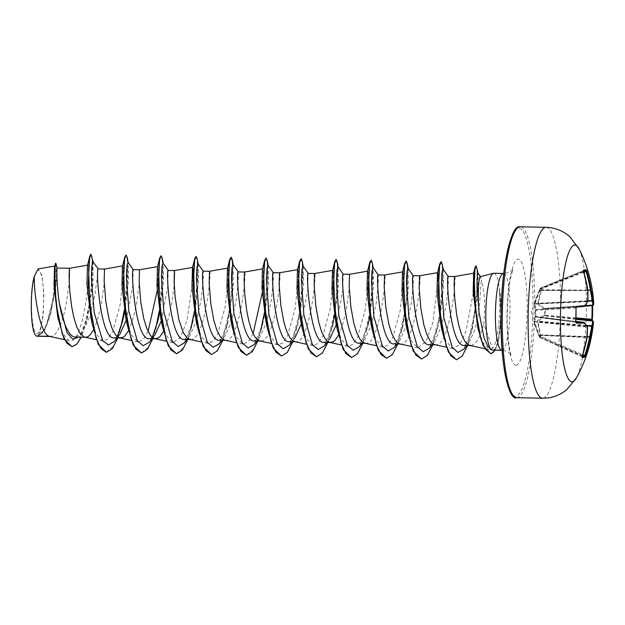 <?xml version="1.0" encoding="UTF-8"?>
<svg xmlns="http://www.w3.org/2000/svg" width="625" height="625" viewBox="0 0 625 625"><rect width="100%" height="100%" fill="white"/><g stroke="black" fill="none" stroke-linecap="round" stroke-linejoin="round"><path stroke-width="0.47" stroke-dasharray="3.12 2.34" d="M582.562 355.461L540.656 337.18A0.734 0.711 -90.7 0 1 540.266 336.742L541.016 336.484L540.656 337.18L539.523 337.336A0.734 0.727 -109.7 0 1 539.125 336.898L540.266 336.742L537.367 320.633L543.578 315.156L544.609 315.07L544.703 309.039L543.672 309.016L537.625 304.078L541.023 288.469L539.883 288.633L534.18 304.555L535.547 310.305L535.453 316.328L533.922 321.109L539.117 336.891L539.609 336.68L534.508 321.633L536.102 317.039A0.734 0.398 -82.5 0 1 536.078 317.031L536.078 317.031A0.734 0.398 -82.5 0 1 535.773 316.32L535.867 310.352L575.758 307.898A135.719 113.258 88.3 0 1 575.539 321.578L575.82 322.289A135.984 6.258 5.8 0 0 575.953 322.289M582.32 356.188L581.828 355.938L581.797 356.617L539.523 337.336L539.609 336.68L581.828 355.938L581.797 356.617A0.734 0.711 88.6 0 1 582.117 356.891M576.234 307.125A0.734 0.641 84.6 0 1 576.07 307.164L536.219 309.609A0.734 0.406 -93.5 0 0 535.867 310.352L535.547 310.305A0.734 0.727 -89.3 0 1 536.219 309.609L534.789 304.062L539.875 290.227L539.398 289.945M579.117 249.039A68.375 12.922 -88.8 0 1 586.344 313.68A68.375 12.922 -88.8 0 1 576.352 377.945M592.703 304.195L592.578 305.609L592.625 304.523L592.031 304.961A0.734 0.727 92 0 0 592.703 304.195A136.719 1.789 -4 0 1 593.75 304.336M592.359 319.359L592.445 320.867A136.719 6.289 -174.2 0 1 593.477 321.773M38.102 270.203A31.734 6 91.2 0 0 31.586 302.75A31.734 6 91.2 0 0 37.102 333.641A31.734 6 91.2 0 0 43.617 301.086A31.734 6 91.2 0 0 38.102 270.203M491.664 349.961L492.5 350.078A38.43 7.266 -88.8 0 1 492.297 350.102M464.258 345.383L469.172 342.352L474.937 329.672L479.07 311.031L481.297 279.969L480.258 276.633M493.938 273.258A38.43 7.266 -88.8 0 1 499.563 289.992L499.375 289.688C500.602 304.875 499.141 327.672 496.219 339.945C495.266 344.039 494.016 346.828 492.477 348.32L483.82 323.773A34.312 6.484 -88.8 0 0 481.297 279.969M37.047 336.227A34.312 6.484 91.2 0 0 37.242 336.219A34.312 6.484 91.2 0 0 37.281 336.211L44.57 329.773L50.758 313.766L56.258 283.367L57.102 268.078M49.406 336.336L52.914 335.914L54.898 334.398L56.836 332.008L60.477 324.883L63.641 315.305L66.18 304.328L69.219 282.344M50.203 336.508L50.914 336.508M75.547 337.055L82.109 332.984L89.742 316.742L95 294.68L98.164 268.898M114.234 337.883L117.414 336.758M149.234 338.633L152.422 337.508M184.234 339.383L189.758 335.93L196.742 320.234L201.398 298.195L203.312 279.148L203.211 271.148M190.562 339.516L190.93 339.508C205.117 340.594 212.094 267.898 209.508 271.297M219.242 340.133L224.758 336.68L231.742 320.984L236.398 298.945L238.32 279.898L238.211 271.898M224.734 340.164L225.93 340.258C240.117 341.344 247.102 268.641 244.508 272.047M254.242 340.883L259.758 337.43L266.75 321.734L271.406 299.703L273.32 280.656L273.211 272.648M289.242 341.633L294.766 338.18L292.031 341.688M294.742 341.664L295.938 341.758C310.125 342.844 317.102 270.141 314.516 273.547M324.25 342.383L329.766 338.93L327.031 342.438M359.25 343.133L364.773 339.68L371.758 323.977L376.406 301.969L378.328 282.914L378.258 274.922M364.75 343.164L365.945 343.258C380.133 344.344 387.109 271.641 384.523 275.047L384.547 275.031M394.258 343.883L399.773 340.43L406.758 324.734L411.414 302.695L413.336 283.648L413.258 275.672M399.75 343.914L400.945 344.008C415.133 345.094 422.109 272.391 419.523 275.797L419.555 275.781M429.258 344.625L434.773 341.18L441.766 325.477L446.422 303.43L448.336 284.406L448.258 276.422M434.758 344.664L435.945 344.758C450.141 345.844 457.117 273.141 454.523 276.547M93.5 329.969L97.133 321.086L101.188 305.078L104.172 283.719L104.523 269.039M126.305 320.156L132.602 286.914L133.234 269.672M128.5 330.719L132.133 321.836L136.188 305.828L139.172 284.469L139.531 269.789M161.312 320.906L167.609 287.664L168.234 270.422M163.5 331.469L167.141 322.586L170.008 312.172L172.203 300.938L174.227 284.594M260.93 341.008C275.125 342.094 282.102 269.391 279.516 272.797M301.32 323.898L307.617 290.656L308.219 273.398M336.32 324.656L342.625 291.406L343.219 274.148M338.516 335.219L342.156 326.336L346.203 310.328L349.188 288.969L349.547 274.281M71.977 346.641L77.414 343.227L82.531 333.508L90.055 301.289L92.492 268.281L91.961 257.938L90.727 254.227L87.664 265.141C91.977 261.461 83.961 347.961 68.766 340.555L62.531 332.969L57.688 316.883M54.516 266.562L54.773 266.031L55.227 268.438L55.227 275.531L52.82 299.336L46.602 324.266L42.352 332.516L37.734 336.109L40.242 331.375L43.242 314.852L43.906 293.18L41.938 275.344L38.156 268.93M68.766 340.555L64.359 339.594L68.766 340.555M470.953 345.508C475.945 344.5 480.234 337.25 483.82 323.773M92.961 261.648L93.086 283.586L87.664 316.961L79.734 336.008L78.773 337.117M92.008 256.43L92.273 282.812L86.57 321.25L81.281 337.172M56.148 263.805L55.82 283.109L50.477 314.789L44.398 330.547L37.281 336.211M55.555 263.156L56.109 265.992L56.117 273.953L53.445 299.492L46.875 324.859L42.523 332.859L37.734 336.109M87.438 265.648L87.57 265.148M492.477 348.32L489.156 349.641L482.672 342.258L477.273 325.25M473.234 293.219L465.867 331.57L459.648 344.781L452.781 348.602L446.086 341.344L440.875 324.719M437.469 273.148L437.727 272.625M438.297 278.602L432.953 322.211L426.062 341.641L417.781 347.852L411.078 340.586L405.875 323.969M402.469 272.398L402.727 271.875L403.227 274.781L403.172 283.25L400.141 310.789L392.75 337.555L387.891 345.18L382.781 347.102L376.078 339.844L370.867 323.219M367.461 271.648L367.719 271.125L368.227 274.031L368.172 282.5L365.141 310.031L357.758 336.781L352.891 344.422L347.773 346.352L341.086 339.102L335.867 322.469M332.461 270.898L332.719 270.375L333.219 273.281L333.164 281.734L330.141 309.258L322.75 336.039L317.883 343.664L312.773 345.602L306.07 338.328L300.867 321.719M297.461 270.148L297.719 269.625L298.219 272.539L298.164 281.008L295.133 308.531L287.742 335.305L282.883 342.93L277.773 344.852L271.07 337.594L265.859 320.969M262.453 269.398L263.281 275.352L262.211 292.812M253.102 333.719L248.078 341.977L242.766 344.102L236.07 336.844L230.859 320.219M227.453 268.648L227.711 268.125L228.211 271.023L228.156 279.492L225.125 307.039L217.742 333.789L212.883 341.422L207.766 343.352L201.07 336.102L195.859 319.469M192.453 267.898L192.578 267.398M193.172 278.352L186.992 320.672L180.414 337.438L172.758 342.602L166.062 335.344L160.852 318.719M157.445 267.148L158.273 273.109L157.203 290.562M148.094 331.469L143.086 339.719L137.758 341.844L131.062 334.594L125.852 317.961M122.445 266.406L122.703 265.875L123.203 268.781L123.148 277.266L120.117 304.781L112.727 331.547L107.867 339.18L102.758 341.102L96.062 333.852L90.852 317.219M492.547 350.078A38.43 7.266 -88.8 0 1 492.516 350.086L492.547 350.078C495.031 349.703 497 346.414 498.453 340.219L497.633 342.773L496.219 339.945M499.563 289.992L501.047 315.148L498.453 340.219M114.297 341.438L117.227 336.602M124.688 311.859L128.523 281.219L128.055 262.383M149.297 342.188L152.227 337.352M159.695 312.609L163.531 281.969L163.055 263.133M184.305 342.938L192.859 321.633L195 311.758M195.18 310.797L198.594 281.641L198.055 263.883M219.305 343.688L227.867 322.383L233.281 287.234L233.062 264.633M254.305 344.438L262.867 323.133L265.008 313.258M265.188 312.297L268.602 283.141L268.062 265.383M289.312 345.188L297.875 323.883L300.008 314.008M300.188 313.047L303.602 283.883L303.062 266.133M324.312 345.938L332.875 324.633L338.289 289.492L338.07 266.883M359.32 346.688L367.875 325.383L366.781 329.875L369.852 314.07M369.711 317.109L373.547 286.469L373.07 267.633M394.32 347.438L402.883 326.133L408.297 290.984L408.07 268.383M429.32 348.188L437.883 326.883L440.023 317.008M440.203 316.047L443.617 286.891L443.078 269.133M464 349.031L472.641 327.391L477.938 293.305L477.984 273.164M117.828 337.961L122.312 322.258M124.516 310.805L127.828 277.984L127.172 257.328M152.828 338.703L157.312 323M159.516 311.555L162.828 278.727L162.172 258.07M187.836 339.453L191.773 326.125L194.836 310.32M195.008 309.219L197.875 278.18L197.18 258.82M222.836 340.203L226.773 326.875L232.508 286.664L232.18 259.57M257.836 340.953L261.781 327.617L264.844 311.82M265.008 310.719L267.883 279.68L267.18 260.32M292.844 341.703L296.781 328.375L299.844 312.57M300.016 311.469L302.883 280.43L302.188 261.078M327.844 342.453L332.328 326.75M334.531 315.305L337.844 282.477L337.188 261.82M362.852 343.203L366.781 329.875M370.023 312.969L372.891 281.93L372.188 262.578M397.852 343.953L401.789 330.625L407.516 290.406L407.195 263.32M432.852 344.703L436.789 331.375L439.859 315.57M440.023 314.469L442.898 283.43L442.195 264.07M467.578 345.453L471.539 331.938L477.148 292.766L476.953 267.609M495.375 350.164L497.93 342.773A38.102 7.203 -88.8 0 0 498.289 341.109A38.102 7.203 -88.8 0 0 499.711 290M106.391 352.242L114.016 345.688L120.648 327.922M124.367 309.898L127.68 271.547L127.18 259.32L125.836 254.961M141.391 352.992L149.023 346.438L155.648 328.68M159.367 310.648L162.688 272.289L162.188 260.062L160.844 255.711M176.398 353.742L184.023 347.188L190.648 329.43M194.375 311.398L194.711 309.219M194.883 308.07L197.688 272.523L197.219 261.078L195.992 256.5M211.398 354.492L217.102 350.828L222.43 340.516L230.18 306.781L232.695 272.516L232.195 261.609L230.992 257.25M246.406 355.242L254.031 348.68L260.656 330.93M264.383 312.898L267.695 274.547L267.195 262.312L265.852 257.961M281.406 355.992L286.875 352.633L292.008 343.117L299.727 311.469M299.891 310.32L302.703 274.055L302.156 262.727L300.852 258.711M316.414 356.742L322.117 353.078L327.438 342.758L335.188 309.023L337.703 274.766L337.203 263.859L336 259.5M351.406 357.492L356.875 354.125L362.016 344.617L369.727 312.969M369.898 311.82L372.703 275.555L372.156 264.227L370.859 260.211M386.414 358.242L392.195 354.484L397.57 343.914L405.328 309.555L407.703 275.219L407.125 264.68L405.859 260.961M421.414 358.992L426.883 355.625L432.023 346.109L439.734 314.469M439.906 313.32L442.711 277.773L442.234 266.328L441.008 261.75M456.422 359.742L462.055 355.875L467.258 345.516L474.789 312.766L477.336 280.25L476.992 270L476.016 265.844M490.812 353.781L493.18 352.734L497.633 342.773A38.102 7.203 -88.8 0 0 499.375 289.688M35.68 335.414A34.125 6.453 91.2 0 0 40.242 331.375M587.844 290.43L539.875 290.227L540.289 288.211L541.43 288.055L541.766 288.711L538.266 303.586L544.555 308.43A0.734 0.625 -95.3 0 0 543.977 309.102M592 305.664L592.031 304.961L545.258 308.359A0.734 0.625 -95.3 0 0 545.258 308.359L545.164 315.789L544.188 315.812L537.906 321.555L541.016 336.484L582.805 354.719M583.461 270.734A0.734 0.711 79.3 0 1 583.148 270.984L583.148 271.703A135.984 130.727 85 0 1 587.336 290.516L587.32 290.797A135.922 122.078 144.7 0 1 587.359 301.266L587.281 301.672A135.922 52.328 171.1 0 1 584.219 306.305L536 309.609A0.734 0.727 -89.3 0 0 535.328 310.297M583.516 270.914A135.719 6.094 158.8 0 0 583.148 270.984L583.148 271.703L583.633 271.531M576.07 307.164L576.219 307.148A135.984 1.781 176 0 1 576.055 307.164A0.734 0.641 84.6 0 1 576.055 307.164L575.992 307.898M575.867 321.633L575.82 322.289L536.078 317.031L575.992 322.375M583.922 322.305L583.969 322.352A135.922 44.906 10.5 0 1 586.891 326.484L586.961 326.867A135.922 119.008 33.4 0 1 586.594 337.062L586.602 337.344A135.984 130.727 85 0 1 581.828 355.938M535.141 316.32A0.734 0.688 23.5 0 0 535.742 316.977L583.969 322.352A0.734 0.648 -39 0 1 584.203 322.406M539.18 290.508L587.844 290.578M534.344 303.727L587.891 301.094M583.148 271.703L540.359 288.906L539.883 288.633L535.242 300.641M534.18 304.555A0.734 0.672 3.7 0 1 534.789 304.062L587.281 301.672A0.734 0.648 29.5 0 0 587.812 301.367M535.242 310.18A0.734 0.672 -18.6 0 1 535.859 309.555L584.219 306.305A0.734 0.625 37.1 0 0 584.531 306.227M583.844 272.164L541.766 288.711L541.023 288.469A0.734 0.711 -101 0 1 541.43 288.055L583.633 271.453M587.812 290.102L540.523 289.789M587.852 290.375L540.344 290.344M587.914 300.82L537.484 303.289M575.539 321.578L535.453 316.328A0.734 0.719 111.5 0 0 535.906 316.992L535.906 316.992A0.734 0.719 111.5 0 0 536.102 317.039A0.734 0.734 0 0 1 535.906 316.992L535.688 316.906A0.734 0.719 111.6 0 0 535.883 316.945L575.883 321.406L535.688 316.906A0.734 0.719 111.6 0 1 535.234 316.242M587.883 301.211L538.266 303.586A0.734 0.648 -43.1 0 0 537.625 304.078M585.031 305.633L544.305 308.391A0.734 0.602 -55 0 0 543.672 309.016M533.922 321.109A0.734 0.688 -2.3 0 0 534.508 321.633L586.891 326.484A0.734 0.664 -31.1 0 1 587.391 326.781M593.047 305.141L593.047 305.141A135.984 1.781 176 0 0 592.031 304.961L545.281 308.359A0.734 0.734 0 0 0 545.258 308.359A0.734 0.625 -95.3 0 0 544.703 309.039L584.578 306.203M534.062 321.891L587.477 327.094M538.477 334.992L587.109 337.328M582.203 356.602A135.719 13.539 23.1 0 1 581.797 356.617L539.508 337.328A0.734 0.734 0 0 1 539.117 336.891L538.672 335.555L539.164 335.344L587.109 337.484M576.016 318.633L545.164 315.789A0.734 0.633 91.4 0 1 544.609 315.07L576.047 317.891M575.992 319.234L544.438 315.766A0.734 0.633 91.4 0 1 543.883 315.055M575.992 319.305L544.188 315.812A0.734 0.594 53 0 1 543.578 315.156M586.477 325.359L537.992 321.148A0.734 0.633 40.9 0 1 537.367 320.633M586.773 325.797L537.203 321.461M539.812 335.398L587.18 336.836M587.195 336.555L539.641 334.836M592.352 320.312L592.031 320.148A0.734 0.727 -64.5 0 1 592.445 320.867M546.188 227.328A85.469 16.156 -88.8 0 1 560.531 311.828A85.469 16.156 -88.8 0 1 543.016 398.203A85.469 16.156 -88.8 0 1 542.523 398.227M516.695 397.672A85.469 16.156 91.2 0 0 517.188 397.648A85.469 16.156 91.2 0 0 534.703 311.281A85.469 16.156 91.2 0 0 520.359 226.773M512.945 395.195A84.008 15.875 91.2 0 0 515.773 396.148A84.008 15.875 91.2 0 0 533.016 309.992A84.008 15.875 91.2 0 0 518.406 228.234A84.008 15.875 91.2 0 0 516.508 229.094M502.102 350.289A38.43 7.266 91.2 0 0 509.977 311.461A38.43 7.266 91.2 0 0 503.531 273.469L505.539 273.352C510.844 271.461 513.398 270 513.203 268.961L510.734 277.32C508.844 286.461 507.711 297.867 507.336 311.539C506.258 334.672 510.914 357.32 511.359 355.219C511.898 355.789 509.062 350.703 501.883 350.305A38.43 7.266 91.2 0 0 502.102 350.289M516.258 365.242A53.078 10.031 91.2 0 0 527.148 310.805A53.078 10.031 91.2 0 0 517.922 259.141A53.078 10.031 91.2 0 0 507.031 313.578A53.078 10.031 91.2 0 0 516.258 365.242M583.148 270.984L540.297 288.211A0.734 0.727 -92.2 0 0 539.883 288.633A0.734 0.734 0 0 1 540.289 288.211L583.5 270.594M470.172 345.508L470.586 345.516M225.148 340.258L225.563 340.266M295.156 341.758L295.57 341.766M365.164 343.258L365.578 343.266M400.164 344.008L400.578 344.016M435.172 344.758L435.586 344.766M50.758 313.766L50.477 314.789M93.25 262.492L93.117 261.867M87.664 316.961L86.57 321.25M489.156 349.648L484.766 348.695M452.781 348.602L446.359 347.203M417.781 347.852L411.359 346.453M382.781 347.102L376.359 345.703M347.773 346.352L341.352 344.953M312.773 345.602L306.352 344.203M277.766 344.852L271.352 343.453M242.766 344.102L236.344 342.703M207.766 343.352L201.344 341.953M172.758 342.602L166.336 341.203M137.758 341.852L131.336 340.453M102.758 341.102L96.336 339.703M122.859 320.141L121.766 324.625M128.359 263.312L128.219 262.625M157.859 320.883L156.766 325.375M163.359 264.062L163.219 263.375M192.859 321.633L191.773 326.125M198.367 264.812L198.227 264.125M227.867 322.383L226.773 326.875M233.367 265.562L233.227 264.875M262.867 323.133L261.781 327.617M268.375 266.312L268.234 265.625M297.875 323.883L296.781 328.375M303.375 267.062L303.234 266.375M332.875 324.633L331.781 329.117M338.375 267.812L338.234 267.125M373.383 268.562L373.242 267.875M402.883 326.133L401.789 330.625M408.383 269.312L408.242 268.625M437.883 326.883L436.789 331.375M443.383 270.062L443.242 269.375M472.641 327.391L471.539 331.938M478.172 273.727L478.086 273.305M117.016 337.938L119.75 334.43M152.016 338.688L154.75 335.18M187.023 339.438L189.758 335.93M222.023 340.188L224.758 336.68M257.023 340.938L259.758 337.43M362.031 343.188L364.773 339.68M397.039 343.938L399.773 340.43M432.039 344.688L434.773 341.18M466.781 345.43L469.172 342.352M498.781 338.711L498.289 341.109M82.109 332.992L79.734 336.008M535.242 300.68L531.383 312.5L534.594 323.961M534.602 324.031L538.672 335.555M581.789 356.617L582.141 357.047"/><path stroke-width="0.94" d="M582.117 356.891A0.734 0.711 88.6 0 1 582.188 357.539L582.297 356.203A136.719 131.43 -95 0 0 587.102 337.5L587.125 337.492A136.648 119.648 -146.6 0 0 587.461 327.25A136.648 45.148 -169.5 0 0 584.523 323.102A136.719 6.289 -174.2 0 1 576.383 323.086L575.773 321.648A136.453 113.867 -91.7 0 0 575.992 307.898L576.641 306.406A136.719 1.789 -4 0 0 584.797 305.609A136.648 52.609 -8.9 0 0 587.875 300.953A136.648 122.742 -35.3 0 0 587.836 290.43L587.859 290.43A136.719 131.43 -95 0 0 583.625 271.516L583.555 270.078A136.453 6.133 -21.2 0 1 585.023 269.836A136.453 6.133 -21.2 0 1 586.164 269.719A0.734 0.727 86.9 0 1 585.742 270.625A135.719 6.094 158.8 0 0 584.602 270.742A135.719 6.094 158.8 0 0 583.516 270.914M576.047 317.891L592.359 319.359A136.453 133.602 -80.9 0 0 592.641 312.484L592.031 320.148A0.734 0.727 -64.5 0 0 591.789 320.086L591.781 319.336A135.719 132.891 99.1 0 0 592.062 312.5A135.719 132.891 99.1 0 0 592 305.664L592.578 305.609A136.453 133.602 -80.9 0 1 592.641 312.484L592.625 304.523M572.352 381.734A68.375 12.922 -88.8 0 1 560.469 315.188A68.375 12.922 -88.8 0 1 574.5 245.062A68.375 12.922 -88.8 0 1 579.117 249.039L570.172 237.07C563.445 230.938 555.445 227.688 546.188 227.328A85.469 16.156 -88.8 0 0 545.703 227.352A85.469 16.156 -88.8 0 0 528.18 313.719A85.469 16.156 -88.8 0 0 542.523 398.227L548.227 397.898C555.312 396.844 561.539 394.047 566.906 389.516L576.352 377.945A68.375 12.922 -88.8 0 1 572.352 381.734M586.164 269.719L586.789 271.078A136.719 135.938 74.9 0 1 591.156 289.969A136.648 124.148 13.1 0 1 592.867 300.266A136.648 49.656 0.1 0 1 593.727 304.375A136.719 1.789 -4 0 0 593.75 304.336A136.75 136.75 0 0 0 579.117 249.039M582.203 356.602A135.719 13.539 23.1 0 0 584.398 356.258L584.695 355.547A135.984 135.211 -105.1 0 0 589.625 336.922L589.641 336.648A135.922 126.562 -13.1 0 0 591.664 326.219L591.75 325.812A135.922 56.805 1.8 0 0 592.742 321.141A0.734 0.664 6.4 0 1 593.453 321.867A136.648 57.117 -178.2 0 1 592.453 326.562A136.648 127.242 166.9 0 1 590.414 337.047A136.719 135.938 74.9 0 1 585.461 355.766L584.789 357.18A136.453 13.609 -156.9 0 1 583.648 357.43A136.453 13.609 -156.9 0 1 582.188 357.539M480.312 276.625C478.828 276.141 477.328 293.344 479.023 312.391L484.062 337.922L487.797 346.266L491.922 350.039A38.43 7.266 -88.8 0 1 485.852 311.523A38.43 7.266 -88.8 0 1 493.562 273.305A38.43 7.266 -88.8 0 1 493.719 273.273A38.43 7.266 -88.8 0 1 493.938 273.258L503.531 273.469A38.43 7.266 91.2 0 0 503.312 273.477A38.43 7.266 91.2 0 0 495.43 312.312A38.43 7.266 91.2 0 0 501.883 350.305L502.117 350.312M501.883 350.305L492.297 350.102A38.43 7.266 -88.8 0 1 491.922 350.039M466.781 345.43L464 349.031L457.961 352.461L452.164 347.25L443.789 317.422L441.445 282.531L442.055 271.945L443.078 269.133L448.203 276.414C445.68 275.586 450.367 348.516 464.625 345.375M448.227 276.398L454.555 276.531L454.102 284.414L454.695 298.023L456.672 314.766L458.867 325.672L461.734 335L465.156 341.742L468.969 345.164L470.953 345.508M34.57 333.641A34.125 6.453 91.2 0 0 35.641 335.375L34.57 333.641C30.383 325.281 30.133 290.805 34.234 276.484C33.898 292.461 39.492 334.156 49.406 336.336L36.43 336.055A34.312 6.484 91.2 0 0 37.047 336.227L50.203 336.508M49.406 336.336L64.367 339.617L49.406 336.336M69.219 282.344L69.523 268.289L57.063 268.031C56.727 268.141 56.469 284.961 59.406 303.422C62.555 321.859 68.945 337.906 75.945 337.047M87.711 265.125L69.492 268.297L69.07 276.164L69.664 289.773L71.641 306.516L73.836 317.422L76.703 326.75L80.125 333.492L83.938 336.922L85.922 337.258L87.914 336.664L89.898 335.148L93.5 329.969M122.703 265.875L104.523 269.039L98.164 268.898L92.812 261.539L98.172 268.914C95.648 268.117 100.344 341.016 114.594 337.875M104.523 269.039L104.148 280.875L105.812 301.578L108.844 318.172L111.703 327.5L115.125 334.242L117 336.398L119.727 337.914L122.922 337.414L124.906 335.898L128.5 330.719M157.703 266.625L139.523 269.789L133.172 269.664C130.648 268.828 135.352 341.797 149.602 338.625M139.523 269.789L139.148 281.625L140.812 302.328L143.844 318.922L146.711 328.25L150.133 334.992L152 337.148L154.734 338.664L157.922 338.164L159.906 336.648L163.5 331.469M174.227 284.594L174.531 270.539L168.18 270.414C165.656 269.586 170.344 342.516 184.602 339.375M193.172 278.352L192.711 267.375L174.523 270.539L174.344 271.188L174.148 282.375L175.164 297.453L178.844 319.672L183.359 332.75L187 337.898L190.562 339.516L184.234 339.383M227.711 268.125L209.531 271.289L203.18 271.164C200.656 270.305 205.344 343.273 219.602 340.125M209.531 271.289L209.156 283.125L210.82 303.828L213.852 320.422L216.711 329.75L220.141 336.492L222.008 338.648L224.734 340.164L236.344 342.703M262.711 268.875L244.531 272.039L238.18 271.914C235.664 271.094 240.359 344.031 254.609 340.875M244.531 272.039L244.086 279.914L244.68 293.523L246.656 310.266L248.852 321.172L251.719 330.5L255.141 337.242L258.945 340.664L260.93 341.008M297.719 269.625L279.539 272.789L273.188 272.664C270.672 271.82 275.344 344.758 289.609 341.625M279.539 272.789L279.156 284.625L280.828 305.328L283.852 321.922L286.719 331.25L290.141 337.992L292.008 340.148L294.742 341.664L306.352 344.203M332.719 270.375L314.516 273.547L308.188 273.414C305.664 272.562 310.359 345.547 324.617 342.375M314.516 273.547L314.164 285.375L315.828 306.078L318.859 322.672L321.727 332L325.148 338.742L327.016 340.898L329.75 342.414L332.938 341.914L334.922 340.398L338.516 335.219M367.719 271.125L349.516 274.297L343.195 274.164C340.672 273.344 345.359 346.273 359.617 343.125M349.516 274.297L349.164 286.125L350.836 306.828L353.859 323.422L356.727 332.75L360.148 339.492L362.016 341.648L364.75 343.164L376.359 345.703M402.727 271.875L384.523 275.047L378.195 274.914C375.68 274.062 380.352 347.008 394.617 343.875M384.523 275.047L384.172 286.875L385.836 307.578L388.867 324.172L391.727 333.5L395.148 340.242L397.023 342.398L399.75 343.914L411.359 346.453M432.039 344.688L429.32 348.188L423.234 351.75L417.375 346.852L408.859 317.156L406.445 281.961L407.047 271.242L408.07 268.383L413.195 275.664C410.672 274.828 415.375 347.789 429.625 344.625M419.555 275.781L419.172 287.625L420.836 308.328L423.867 324.922L426.734 334.25L430.156 340.992L432.023 343.148L434.758 344.664L446.359 347.203M117.414 336.758L119.75 334.43L126.305 320.156M152.422 337.508L154.75 335.18L161.312 320.906M294.766 338.18L301.32 323.898M329.766 338.93L336.32 324.656M438.297 278.602L437.727 272.625L419.523 275.797L413.227 275.648M71.977 346.641L64.117 339.125L57.688 316.883L54.016 285.047L54.516 266.562L55.844 263.164L57.102 268.078M34.234 276.484L38.156 268.93M35.75 335.492L36.43 336.055M78.773 337.117L72.68 339.117L67.031 332.734L59.406 303.422M117.016 337.938L114.297 341.438L108.383 345.016L102.664 340.602L94.156 312.531L91.406 277.695L91.844 266.055L92.812 261.539L91.016 254.234L93.25 262.492M81.281 337.172L76.789 344.281L72.125 346.648L66.852 343.219L62.227 333.789L56.148 303.867L54.656 274.844L55.109 266.164L55.844 263.164M106.242 352.242L100.945 348.477L96.023 337.969L89.672 303.773L88.633 269.258L89.617 258.414L90.727 254.227L89.695 256.516L88.211 283.57L92.211 323.984L98.328 344.492L106.391 352.242M58.273 319.797L54.461 284.367L55.18 263.922M476.016 265.844L475.063 267.375L473.93 291.5L477.922 328.336L473.18 292.008L473.664 273.211L474.078 278.547L473.234 293.219M442.242 331.484L440.875 324.719L436.992 291.984L437.469 273.148L439.727 264.016L438.242 291.062L442.242 331.484L448.352 351.992L456.422 359.742M407.242 330.742L405.875 323.969L401.992 291.227L402.469 272.398L404.719 263.273L403.234 290.328L407.242 330.742L413.352 351.25L421.414 358.992M372.234 329.992L370.867 323.219L366.984 290.508L367.461 271.648L369.719 262.516L368.234 289.57L372.234 329.992L378.352 350.5L386.414 358.242M337.234 329.234L335.867 322.469L331.984 289.75L332.461 270.898L334.719 261.766L333.227 288.82L337.234 329.234L343.344 349.742L351.406 357.492M302.234 328.492L300.867 321.719L296.977 288.977L297.461 270.148L299.711 261.023L298.227 288.07L302.234 328.492L308.344 349L316.414 356.742M267.227 327.734L265.859 320.969L261.977 288.25L262.453 269.398L264.711 260.266L263.227 287.312L267.227 327.734L273.336 348.242L281.406 355.992M262.211 292.812L253.102 333.719M232.227 326.992L230.859 320.219L226.977 287.5L227.453 268.648L229.703 259.523L228.219 286.578L232.227 326.992L238.344 347.5L246.406 355.242M197.219 326.234L195.859 319.469L191.969 286.758L192.453 267.898L194.703 258.766L193.219 285.812L197.219 326.234L203.336 346.742L211.398 354.492M162.219 325.492L160.852 318.719L156.969 285.969L157.445 267.148L159.703 258.023L158.219 285.078L162.219 325.492L168.336 346L176.398 353.742M157.203 290.562L148.094 331.469M127.219 324.742L125.852 317.961L121.969 285.242L122.445 266.406L124.695 257.266L123.211 284.32L127.219 324.742L133.328 345.25L141.391 352.992M92.211 323.984L90.852 317.219L86.961 284.492L87.438 265.648M117.227 336.602L122.859 320.141L124.688 311.859M133.234 269.672L128.055 262.383L127.023 265.242L126.422 275.961L128.836 311.156L137.352 340.852L143.211 345.75L149.297 342.188L152.016 338.688M152.227 337.352L157.859 320.883L159.695 312.609M168.234 270.422L163.055 263.133L162.023 265.992L161.422 276.711L163.836 311.906L172.352 341.602L178.211 346.5L184.305 342.938L187.023 339.438M195 311.758L195.18 310.797M203.242 271.172L198.055 263.883L197.031 266.742L196.43 277.469L198.844 312.664L207.359 342.359L213.219 347.25L219.305 343.688L222.023 340.188M238.242 271.922L233.062 264.633L232.031 267.492L231.43 278.211L233.844 313.398L242.359 343.102L248.219 348L254.305 344.438L257.023 340.938M265.008 313.258L265.188 312.297M273.25 272.672L268.062 265.383L267.031 268.242L266.43 278.969L268.852 314.164L277.359 343.859L283.227 348.75L289.312 345.188L292.031 341.688M300.008 314.008L300.188 313.047M308.25 273.422L303.062 266.133L302.039 268.992L301.438 279.711L303.852 314.898L312.359 344.602L318.219 349.5L324.312 345.938L327.031 342.438M343.25 274.172L338.07 266.883L337.039 269.742L336.438 280.469L338.852 315.664L347.367 345.352L353.227 350.25L359.32 346.688L362.031 343.188M367.875 325.383L369.711 317.109M378.258 274.922L373.07 267.633L372.039 270.492L371.438 281.211L373.852 316.406L382.367 346.102L388.227 351L394.32 347.438L397.039 343.938M440.023 317.008L440.203 316.047M480.57 276.812L477.984 273.164L477.305 275.562L476.969 284.102L479.023 312.391M106.531 352.25L112.383 348.594L117.828 337.961M122.312 322.258L124.516 310.805M128.359 263.312L127.172 257.328L126.133 254.969L124.703 258.648L123.672 269.219L124.602 303.781L130.945 338.461L135.898 349.156L141.539 353L147.383 349.344L152.828 338.703M157.312 323L159.516 311.555M163.359 264.062L162.172 258.07L161.133 255.719L159.711 259.406L158.68 269.977L159.609 304.539L165.945 339.219L170.906 349.906L176.547 353.75L182.391 350.094L187.836 339.453M194.836 310.32L195.008 309.219M198.367 264.812L197.18 258.82L196.133 256.469L194.711 260.148L193.68 270.719L194.609 305.273L200.945 339.961L205.906 350.656L211.547 354.5L217.391 350.844L222.836 340.203M233.367 265.562L232.18 259.57L231.141 257.219L229.711 260.906L228.68 271.477L229.617 306.039L235.953 340.719L240.914 351.414L246.547 355.25L252.398 351.594L257.836 340.953M264.844 311.82L265.008 310.719M268.375 266.312L267.18 260.32L266.141 257.961L264.719 261.648L263.688 272.219L264.617 306.781L270.953 341.461L275.906 352.156L281.547 356L287.398 352.344L292.844 341.703M299.844 312.57L300.016 311.469M303.375 267.062L302.188 261.078L301.148 258.719L299.719 262.406L298.688 272.969L299.617 307.539L305.961 342.219L310.914 352.914L316.555 356.75L322.398 353.094L327.844 342.453M332.328 326.75L334.531 315.305M338.375 267.812L337.188 261.82L336.148 259.461L334.727 263.156L333.688 273.719L334.625 308.281L340.961 342.961L345.914 353.656L351.555 357.5L357.398 353.844L362.852 343.203M369.852 314.07L370.023 312.969M373.383 268.562L372.188 262.578L371.148 260.211L369.727 263.898L368.695 274.469L369.625 309.031L375.961 343.711L380.922 354.406L386.562 358.25L392.406 354.594L397.852 343.953M408.383 269.312L407.195 263.32L406.156 260.961L404.727 264.656L403.695 275.227L404.633 309.789L410.969 344.469L415.922 355.156L421.562 359L427.406 355.344L432.852 344.703M439.859 315.57L440.023 314.469M443.383 270.062L442.195 264.07L441.156 261.711L439.734 265.398L438.695 275.969L439.633 310.531L445.969 345.211L450.922 355.906L456.562 359.75L462.289 355.953L467.578 345.453M478.172 273.727L476.164 265.797L475.031 269.023L474.25 278.234L475.281 308.281L480.898 338.93L485.234 348.984L490.953 353.789L495.375 350.164M120.648 327.922L124.367 309.898M126.133 254.969L124.695 257.266M155.648 328.68L159.367 310.648M161.133 255.719L159.703 258.023M190.648 329.43L194.375 311.398M194.711 309.219L194.883 308.07M195.992 256.5L194.703 258.766M230.992 257.25L229.703 259.523M260.656 330.93L264.383 312.898M266.141 257.961L264.711 260.266M299.727 311.469L299.891 310.32M301.148 258.719L299.711 261.023M336 259.5L334.719 261.766M369.727 312.969L369.898 311.82M371.148 260.211L369.719 262.516M406.156 260.961L404.719 263.273M439.734 314.469L439.906 313.32M441.008 261.75L439.727 264.016M477.922 328.336L483.195 345.734L490.812 353.781M575.992 319.305L592.797 321.078A0.734 0.734 22.6 0 1 593.453 321.867A136.719 6.289 -174.2 0 0 593.477 321.773L592.031 320.148M593.047 305.141L592.992 305.094A0.734 0.68 -5.5 0 0 593.727 304.375A0.734 0.734 -128.6 0 1 593.453 304.984L593.453 304.984A0.734 0.734 -128.6 0 1 593.047 305.141L584.992 305.688L593.047 305.141A0.734 0.734 0 0 0 593.453 304.984L593.75 304.336M585.031 305.633L592.992 305.094A135.922 49.383 -179.9 0 0 592.133 301.008L592.867 300.266A0.734 0.68 -18 0 1 592.133 301.008L587.883 301.211M587.914 300.82L592.07 300.617A135.922 123.484 -166.9 0 0 590.367 290.383L591.156 289.969L587.852 290.375M587.812 290.102L590.359 290.102A135.984 135.211 -105.1 0 0 586.016 271.312L585.742 270.625L583.633 271.453M575.953 322.289A135.984 6.258 5.8 0 0 583.914 322.305L575.883 321.406L583.922 322.305A0.734 0.688 -91.2 0 1 584.523 323.102A0.734 0.648 -39 0 0 584.203 322.406M582.297 356.203L587.109 337.328M582.562 355.461L584.398 356.258A0.734 0.727 72.1 0 1 584.789 357.18M582.805 354.719L585.461 355.766M587.125 337.492A0.734 0.734 0 0 0 587.133 337.422L587.5 327.156A0.734 0.734 0 0 0 587.391 326.781A0.734 0.664 -31.1 0 1 587.461 327.25L587.477 327.094M587.18 336.836L590.414 337.047L587.195 336.555M586.773 325.797L592.453 326.562A0.734 0.664 17.5 0 0 591.75 325.812L586.477 325.359M576.383 323.086A0.734 0.641 -89 0 0 575.969 322.328M575.773 321.648L576.07 307.164L584.195 306.359A0.734 0.688 84 0 1 584.164 306.367A135.984 1.781 176 0 1 576.219 307.148M576.641 306.406A0.734 0.641 84.6 0 1 576.234 307.125M587.812 301.367A0.734 0.734 0 0 0 587.906 301.039L587.875 300.953A0.734 0.648 29.5 0 1 587.812 301.367L584.703 306.078A0.734 0.625 37.1 0 0 584.797 305.609A0.734 0.688 84 0 1 584.195 306.359A0.734 0.734 0 0 0 584.703 306.078A0.734 0.625 37.1 0 1 584.531 306.227M587.844 290.578L587.867 290.5A0.734 0.734 0 0 0 587.859 290.43L587.891 301.094M583.555 270.078A0.734 0.711 79.3 0 1 583.461 270.734M583.844 272.164L586.789 271.078M516.695 397.672C508.773 401.789 499.617 362.008 501.18 312.43C501.641 264.32 511.812 224.133 519.648 226.812L520.359 226.773A85.469 16.156 91.2 0 0 519.875 226.797A85.469 16.156 91.2 0 0 502.352 313.172A85.469 16.156 91.2 0 0 516.695 397.672L542.523 398.227M516.508 229.094A84.008 15.875 91.2 0 0 501.219 311.852A84.008 15.875 91.2 0 0 512.945 395.195M575.992 319.234L592.797 321.078A135.984 6.258 5.8 0 0 591.789 320.086L576.016 318.633M592 305.664L584.578 306.203M576.352 377.945A136.75 136.75 0 0 0 593.477 321.773M480.258 276.633L493.562 273.305M464.258 345.383L470.172 345.508M75.547 337.055L85.555 337.266M114.234 337.883L120.555 338.016M149.234 338.633L155.562 338.766M219.242 340.133L225.148 340.258M254.242 340.883L260.57 341.016M289.242 341.633L295.156 341.758M324.25 342.383L330.578 342.516M359.25 343.133L365.164 343.258M394.258 343.883L400.164 344.008M429.258 344.633L435.172 344.758M54.773 266.031L38.156 268.922M484.766 348.695L469.758 345.414M473.664 273.211L454.547 276.531M341.352 344.953L329.75 342.414M271.352 343.453L259.742 340.914M201.344 341.953L189.734 339.414M166.336 341.203L154.734 338.664M131.336 340.453L119.727 337.914M96.336 339.703L84.727 337.164M473.484 273.562L475.063 267.375M87.445 265.648L89.695 256.516M520.359 226.773L546.188 227.328M581.789 356.617L582.141 357.047L582.32 356.188M587.391 326.781L584.414 322.57A0.734 0.734 0 0 0 583.922 322.305M575.805 322.289L575.867 321.633M587.859 290.43L583.5 270.594L583.141 270.984"/></g></svg>
